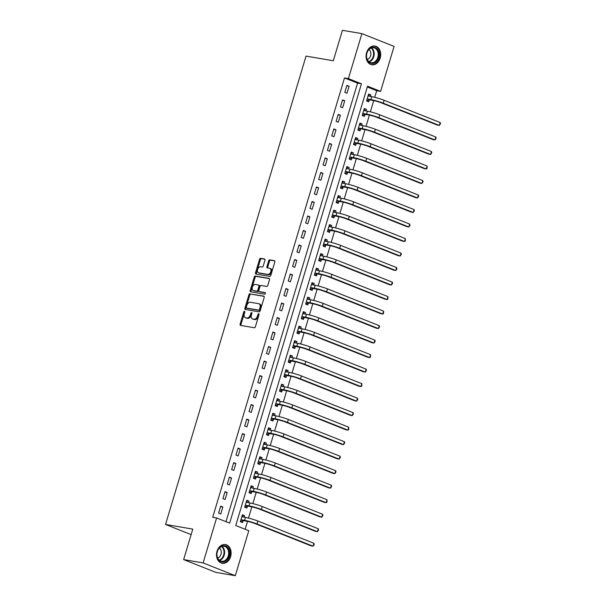 <?xml version="1.0" encoding="UTF-8"?>
<svg xmlns="http://www.w3.org/2000/svg" width="606" height="606" viewBox="0 0 606 606"><rect width="100%" height="100%" fill="white"/><g stroke="black" fill="none" stroke-linecap="round" stroke-linejoin="round"><path stroke-width="0.91" d="M244.521 311.302A0.841 0.538 -68.4 0 0 243.748 312.007L240.12 324.112A1.197 0.765 -68.4 0 0 240.438 325.354A1.197 0.765 -68.4 0 0 240.537 325.384L254.293 327.74A1.197 0.765 -68.4 0 0 255.399 326.725L259.035 314.62A0.841 0.538 -68.4 0 0 257.959 314.438L257.489 316.006A3.825 2.447 -68.4 0 1 253.952 319.233L252.808 319.036A3.825 2.447 -68.4 0 1 252.49 318.945A3.825 2.447 -68.4 0 1 251.452 314.969L251.922 313.408A0.841 0.538 -68.4 0 0 250.854 313.219L250.384 314.787A3.825 2.447 -68.4 0 1 246.847 318.014L245.703 317.817A3.825 2.447 -68.4 0 1 245.385 317.733A3.825 2.447 -68.4 0 1 244.347 313.756L244.816 312.188A0.841 0.538 -68.4 0 0 244.521 311.302M244.869 311.893A0.841 0.538 -68.4 0 0 244.619 312.348L240.983 324.452A1.197 0.765 -68.4 0 0 241.044 325.467M259.08 314.325A0.841 0.538 -68.4 0 0 258.83 314.787L258.361 316.355L257.489 316.006M251.975 313.105A0.841 0.538 -68.4 0 0 251.725 313.567L251.255 315.135L250.384 314.787M380.167 58.093A9.499 7.234 -80.3 0 1 371.781 64.766A9.499 7.234 -80.3 0 1 366.592 52.707A9.499 7.234 -80.3 0 1 374.985 46.033A9.499 7.234 -80.3 0 1 380.167 58.093M230.598 556.626A9.499 7.234 -80.3 0 1 222.213 563.3A9.499 7.234 -80.3 0 1 217.031 551.24A9.499 7.234 -80.3 0 1 225.417 544.567A9.499 7.234 -80.3 0 1 230.598 556.626M264.936 260.262A1.197 0.765 -68.4 0 0 264.61 259.02A1.197 0.765 -68.4 0 0 264.511 258.989L260.656 258.33A1.197 0.765 -68.4 0 0 259.55 259.338L255.512 272.783A1.197 0.765 -68.4 0 0 255.838 274.026A1.197 0.765 -68.4 0 0 255.937 274.056L269.693 276.412A1.197 0.765 -68.4 0 0 270.799 275.404L274.829 261.959A1.197 0.765 -68.4 0 0 274.51 260.716A1.197 0.765 -68.4 0 0 274.412 260.686L269.746 259.891A1.197 0.765 -68.4 0 0 268.64 260.898L266.913 266.648A1.197 0.765 -68.4 0 0 267.238 267.89A1.197 0.765 -68.4 0 0 267.337 267.92L269.647 268.314A3.197 2.045 -68.4 0 1 269.912 268.39A3.197 2.045 -68.4 0 1 270.715 271.92A3.197 2.045 -68.4 0 1 267.822 274.412L258.77 272.859A3.197 2.045 -68.4 0 1 258.497 272.783A3.197 2.045 -68.4 0 1 257.701 269.261A3.197 2.045 -68.4 0 1 260.595 266.769L262.103 267.026A1.197 0.765 -68.4 0 0 263.209 266.019L264.936 260.262M235.295 575.7L215.834 572.367L183.641 559.588L192.784 529.121L165.536 524.455L306.045 56.1L333.292 60.767L342.435 30.3L361.903 33.633L394.089 46.412L380.598 91.385L367.547 86.211L235.742 525.546L248.793 530.72L235.295 575.7L203.108 562.929L216.6 517.948L229.651 523.13L361.456 83.795L348.405 78.613L361.903 33.633M183.641 559.588L203.108 562.929M225.993 521.675L357.563 83.12L344.511 77.947L212.706 517.282L216.6 517.948M344.511 77.947L348.405 78.613M250.02 293.766A1.197 0.765 -68.4 0 0 248.915 294.774L244.885 308.219A1.197 0.765 -68.4 0 0 245.21 309.461A1.197 0.765 -68.4 0 0 245.309 309.484L259.065 311.84A1.197 0.765 -68.4 0 0 260.171 310.833L264.201 297.387A1.197 0.765 -68.4 0 0 263.875 296.145A1.197 0.765 -68.4 0 0 263.777 296.122L250.892 294.107A1.197 0.765 -68.4 0 0 249.786 295.114L245.756 308.56A1.197 0.765 -68.4 0 0 245.816 309.575M250.202 290.501L254.232 277.056A1.197 0.765 -68.4 0 1 255.338 276.048L269.094 278.404A1.197 0.765 -68.4 0 1 269.193 278.434A1.197 0.765 -68.4 0 1 269.519 279.677L267.791 285.426A1.197 0.765 -68.4 0 1 266.685 286.433L261.103 285.479A1.197 0.765 -68.4 0 0 259.997 286.486L258.853 290.304A1.197 0.765 -68.4 0 0 259.179 291.547A1.197 0.765 -68.4 0 0 259.277 291.577L265.087 292.569A0.841 0.538 -68.4 0 1 264.61 294.168L250.619 291.774A1.197 0.765 -68.4 0 1 250.52 291.744A1.197 0.765 -68.4 0 1 250.202 290.501L251.073 290.842L255.103 277.404L254.232 277.056M220.758 513.979L222.849 507.017L220.667 506.154L218.584 513.115L220.758 513.979M225.106 499.473L227.197 492.504L225.023 491.64L222.932 498.609L225.106 499.473M229.462 484.959L231.553 477.998L229.379 477.134L227.288 484.096L229.462 484.959M233.818 470.453L235.901 463.492L233.727 462.628L231.636 469.589L233.818 470.453M238.166 455.947L240.256 448.978L238.082 448.114L235.992 455.083L238.166 455.947M242.521 441.433L244.612 434.472L242.438 433.608L240.347 440.57L242.521 441.433M246.877 426.927L248.96 419.958L246.786 419.094L244.695 426.063L246.877 426.927M251.225 412.413L253.316 405.452L251.142 404.588L249.051 411.55L251.225 412.413M255.58 397.907L257.671 390.946L255.497 390.082L253.406 397.044L255.58 397.907M259.929 383.401L262.019 376.432L259.845 375.568L257.755 382.537L259.929 383.401M264.284 368.887L266.375 361.926L264.201 361.062L262.11 368.024L264.284 368.887M268.64 354.381L270.73 347.412L268.549 346.549L266.466 353.518L268.64 354.381M272.988 339.868L275.079 332.906L272.905 332.043L270.814 339.004L272.988 339.868M277.343 325.361L279.434 318.4L277.26 317.536L275.169 324.498L277.343 325.361M281.699 310.855L283.79 303.886L281.608 303.023L279.525 309.992L281.699 310.855M286.047 296.342L288.138 289.38L285.964 288.517L283.873 295.478L286.047 296.342M290.403 281.835L292.493 274.866L290.319 274.01L288.229 280.972L290.403 281.835M294.758 267.322L296.842 260.36L294.667 259.497L292.584 266.466L294.758 267.322M299.106 252.816L301.197 245.854L299.023 244.991L296.932 251.952L299.106 252.816M303.462 238.31L305.553 231.34L303.379 230.477L301.288 237.446L303.462 238.31M307.818 223.796L309.901 216.834L307.727 215.971L305.636 222.932L307.818 223.796M312.166 209.29L314.256 202.328L312.082 201.465L309.992 208.426L312.166 209.29M316.521 194.784L318.612 187.815L316.438 186.951L314.347 193.92L316.521 194.784M320.877 180.27L322.96 173.308L320.786 172.445L318.695 179.406L320.877 180.27M325.225 165.764L327.316 158.795L325.142 157.931L323.051 164.9L325.225 165.764M329.581 151.25L331.671 144.289L329.49 143.425L327.407 150.386L329.581 151.25M333.929 136.744L336.019 129.782L333.845 128.919L331.755 135.88L333.929 136.744M338.284 122.238L340.375 115.269L338.201 114.405L336.11 121.374L338.284 122.238M342.64 107.724L344.731 100.763L342.549 99.899L340.466 106.861L342.64 107.724M346.988 93.218L349.079 86.249L346.905 85.385L344.814 92.354L346.988 93.218M245.135 529.273L247.513 521.349M248.49 518.092L251.861 506.836M252.838 503.578L256.217 492.33M257.194 489.072L260.572 477.816M261.55 474.559L264.92 463.31M265.898 460.052L269.276 448.804M270.253 445.546L273.624 434.29M274.601 431.033L277.98 419.784M278.957 416.527L282.335 405.27M283.313 402.013L286.683 390.764M287.661 387.507L291.039 376.258M292.016 373.001L295.395 361.744M296.372 358.487L299.743 347.238M300.72 343.981L304.098 332.732M305.076 329.475L308.454 318.218M309.431 314.961L312.802 303.712M313.779 300.455L317.158 289.198M318.135 285.941L321.513 274.692M322.49 271.435L325.861 260.186M326.839 256.929L330.217 245.672M331.194 242.415L334.565 231.166M335.542 227.909L338.921 216.653M339.898 213.395L343.276 202.146M344.253 198.889L347.624 187.64M348.601 184.383L351.98 173.127M352.957 169.869L356.336 158.62M357.313 155.363L360.684 144.107M361.661 140.85L365.039 129.601M366.016 126.343L369.395 115.095M370.372 111.837L373.743 100.581M374.72 97.324L376.705 90.718L367.312 86.991M244.127 517.213L244.597 515.645L242.423 514.782L240.332 521.751L242.506 522.614L243.074 520.721M248.475 502.7L248.945 501.139L246.771 500.276L244.68 507.237L246.862 508.101L247.43 506.207M252.831 488.194L253.3 486.626L251.126 485.762L249.036 492.731L251.21 493.595L251.778 491.701M257.186 473.687L257.656 472.119L255.482 471.256L253.391 478.217L255.565 479.081L256.133 477.187M261.534 459.174L262.004 457.613L259.83 456.75L257.739 463.711L259.921 464.575L260.489 462.681M265.89 444.668L266.36 443.1L264.186 442.236L262.095 449.205L264.269 450.069L264.837 448.175M270.246 430.154L270.715 428.593L268.541 427.73L266.451 434.691L268.625 435.555L269.193 433.661M274.594 415.648L275.063 414.08L272.889 413.224L270.799 420.185L272.973 421.049L273.541 419.155M278.949 401.142L279.419 399.574L277.245 398.71L275.154 405.679L277.328 406.535L277.896 404.649M283.305 386.628L283.775 385.068L281.593 384.204L279.51 391.165L281.684 392.029L282.252 390.135M287.653 372.122L288.123 370.554L285.949 369.69L283.858 376.659L286.032 377.523L286.6 375.629M292.009 357.608L292.478 356.048L290.304 355.184L288.214 362.146L290.388 363.009L290.956 361.115M296.364 343.102L296.834 341.542L294.652 340.678L292.569 347.639L294.743 348.503L295.311 346.609M300.712 328.596L301.182 327.028L299.008 326.164L296.917 333.133L299.091 333.997L299.659 332.103M305.068 314.082L305.538 312.522L303.364 311.658L301.273 318.62L303.447 319.483L304.015 317.589M309.416 299.576L309.886 298.008L307.712 297.145L305.629 304.114L307.803 304.977L308.371 303.083M313.772 285.07L314.241 283.502L312.067 282.638L309.977 289.6L312.151 290.463L312.719 288.57M318.127 270.556L318.597 268.996L316.423 268.132L314.332 275.094L316.506 275.957L317.074 274.063M322.475 256.05L322.945 254.482L320.771 253.619L318.68 260.588L320.862 261.451L321.43 259.557M326.831 241.536L327.301 239.976L325.127 239.112L323.036 246.074L325.21 246.937L325.778 245.044M331.187 227.03L331.656 225.462L329.482 224.599L327.391 231.568L329.566 232.431L330.134 230.538M335.535 212.524L336.004 210.956L333.83 210.093L331.74 217.054L333.914 217.918L334.482 216.024M339.89 198.01L340.36 196.45L338.186 195.586L336.095 202.548L338.269 203.411L338.837 201.518M344.246 183.504L344.716 181.936L342.534 181.073L340.451 188.042L342.625 188.905L343.193 187.012M348.594 168.991L349.064 167.43L346.89 166.567L344.799 173.528L346.973 174.392L347.541 172.498M352.95 154.485L353.419 152.917L351.245 152.061L349.154 159.022L351.328 159.886L351.897 157.992M357.305 139.978L357.775 138.41L355.593 137.547L353.51 144.516L355.684 145.372L356.252 143.486M361.653 125.465L362.123 123.904L359.949 123.041L357.858 130.002L360.032 130.866L360.6 128.972M366.009 110.959L366.478 109.391L364.304 108.527L362.214 115.496L364.388 116.36L364.956 114.466M370.364 96.445L370.827 94.884L368.653 94.021L366.569 100.982L368.743 101.846L369.312 99.952M165.536 524.455L191.132 534.613M376.705 90.718L380.598 91.385M357.563 83.12L361.456 83.795M244.597 515.645L242.279 515.251M248.945 501.139L246.634 500.738M253.3 486.626L250.982 486.232M257.656 472.119L255.338 471.726M262.004 457.613L259.694 457.212M266.36 443.1L264.042 442.706M270.715 428.593L268.397 428.2M275.063 414.08L272.753 413.686M279.419 399.574L277.101 399.18M283.775 385.068L281.457 384.666M288.123 370.554L285.812 370.16M292.478 356.048L290.16 355.654M296.834 341.542L294.516 341.14M301.182 327.028L298.872 326.634M305.538 312.522L303.22 312.12M309.886 298.008L307.575 297.614M314.241 283.502L311.923 283.108M318.597 268.996L316.279 268.594M322.945 254.482L320.635 254.088M327.301 239.976L324.983 239.575M331.656 225.462L329.338 225.068M336.004 210.956L333.694 210.562M340.36 196.45L338.042 196.049M344.716 181.936L342.398 181.542M349.064 167.43L346.753 167.036M353.419 152.917L351.101 152.523M357.775 138.41L355.457 138.016M362.123 123.904L359.812 123.503M366.478 109.391L364.161 108.997M370.827 94.884L368.516 94.491M222.849 507.017L220.531 506.616M227.197 492.504L224.887 492.11M231.553 477.998L229.235 477.604M235.901 463.492L233.59 463.09M240.256 448.978L237.938 448.584M244.612 434.472L242.294 434.07M248.96 419.958L246.65 419.564M253.316 405.452L250.998 405.058M257.671 390.946L255.353 390.544M262.019 376.432L259.709 376.038M266.375 361.926L264.057 361.524M270.73 347.412L268.413 347.018M275.079 332.906L272.768 332.512M279.434 318.4L277.116 317.998M283.79 303.886L281.472 303.492M288.138 289.38L285.827 288.986M292.493 274.866L290.176 274.473M296.842 260.36L294.531 259.966M301.197 245.854L298.879 245.453M305.553 231.34L303.235 230.947M309.901 216.834L307.59 216.44M314.256 202.328L311.938 201.927M318.612 187.815L316.294 187.421M322.96 173.308L320.65 172.907M327.316 158.795L324.998 158.401M331.671 144.289L329.353 143.895M336.019 129.782L333.709 129.381M340.375 115.269L338.057 114.875M344.731 100.763L342.413 100.361M349.079 86.249L346.768 85.855M245.385 317.733L246.248 318.074A3.825 2.447 -68.4 0 0 246.566 318.165L245.703 317.817M251.255 315.135A3.825 2.447 -68.4 0 1 247.718 318.362L246.566 318.165M252.49 318.945L253.361 319.294A3.825 2.447 -68.4 0 0 253.679 319.385L252.808 319.036M258.361 316.355A3.825 2.447 -68.4 0 1 254.823 319.582L253.679 319.385M264.14 296.379L250.892 294.107M246.331 307.144A0.841 0.538 -68.4 0 0 246.627 308.037L258.701 310.105A0.841 0.538 -68.4 0 0 259.474 309.401L259.966 307.75A3.825 2.447 -68.4 0 0 258.936 303.773A3.825 2.447 -68.4 0 0 258.618 303.682L250.369 302.265A3.825 2.447 -68.4 0 0 246.824 305.492L246.331 307.144M247.362 308.325A0.841 0.538 -68.4 0 0 247.498 308.378L246.627 308.037M258.936 303.773L259.807 304.114A3.825 2.447 -68.4 0 1 260.838 308.09L260.345 309.742A0.841 0.538 -68.4 0 1 259.573 310.446L247.498 308.378M269.458 278.662L256.209 276.397A1.197 0.765 -68.4 0 0 255.103 277.404M259.959 291.842A1.197 0.765 -68.4 0 0 260.05 291.895A1.197 0.765 -68.4 0 0 260.148 291.918L265.375 292.819M255.315 284.487A3.197 2.045 -68.4 0 0 252.422 286.986A3.197 2.045 -68.4 0 0 253.225 290.509A3.197 2.045 -68.4 0 0 253.49 290.585L256.679 291.13A1.197 0.765 -68.4 0 0 257.785 290.123L258.929 286.305A1.197 0.765 -68.4 0 0 258.61 285.062A1.197 0.765 -68.4 0 0 258.504 285.032L255.315 284.487M253.846 290.728A3.197 2.045 -68.4 0 0 254.096 290.857A3.197 2.045 -68.4 0 0 254.361 290.933L253.49 290.585M258.701 285.108L259.376 285.381A1.197 0.765 -68.4 0 1 259.474 285.411A1.197 0.765 -68.4 0 1 259.8 286.653L258.656 290.471A1.197 0.765 -68.4 0 1 257.55 291.478L254.361 290.933M251.073 290.842A1.197 0.765 -68.4 0 0 251.126 291.857M259.126 273.003A3.197 2.045 -68.4 0 0 259.368 273.132A3.197 2.045 -68.4 0 0 259.633 273.208L258.77 272.859M269.912 268.39L270.784 268.738A3.197 2.045 -68.4 0 1 271.586 272.261A3.197 2.045 -68.4 0 1 268.693 274.76L259.633 273.208M274.776 260.944L270.617 260.232A1.197 0.765 -68.4 0 0 269.511 261.239L267.784 266.996A1.197 0.765 -68.4 0 0 267.844 268.011M264.875 259.254L261.527 258.679A1.197 0.765 -68.4 0 0 260.421 259.686L256.383 273.132A1.197 0.765 -68.4 0 0 256.444 274.139M242.112 515.804L243.582 517.115M243.347 520.622L246.816 521.213A6.09 0.629 16.7 0 1 255.058 523.607L311.128 545.862L313.075 546.195L257.005 523.94A9.135 0.939 -163.3 0 0 244.635 520.349L241.165 519.759L243.347 520.622L240.499 521.66M313.946 543.294L314.234 544.514L313.075 546.195L313.946 543.294L257.876 521.039A9.135 0.939 -163.3 0 0 245.506 517.448L241.855 516.676M246.468 501.298L247.93 502.609M247.695 506.108L251.164 506.707A6.09 0.629 16.7 0 1 259.406 509.101L315.484 531.348L317.423 531.682L261.353 509.434A9.135 0.939 -163.3 0 0 248.99 505.843L245.521 505.245L247.695 506.108L244.854 507.146M318.294 528.78L318.582 530L317.423 531.682L318.294 528.78L262.224 506.533A9.135 0.939 -163.3 0 0 249.861 502.942L246.203 502.169M250.823 486.785L252.285 488.103M252.051 491.602L255.52 492.193A6.09 0.629 16.7 0 1 263.761 494.587L319.832 516.842L321.778 517.176L265.708 494.92A9.135 0.939 -163.3 0 0 253.346 491.33L249.877 490.739L252.051 491.602L249.202 492.64M322.65 514.274L322.937 515.494L321.778 517.176L322.65 514.274L266.579 492.019A9.135 0.939 -163.3 0 0 254.217 488.428L250.558 487.656M255.171 472.279L256.641 473.589M256.406 477.089L259.876 477.687A6.09 0.629 16.7 0 1 268.117 480.081L324.187 502.329L326.134 502.669L270.064 480.414A9.135 0.939 -163.3 0 0 257.694 476.824L254.225 476.233L256.406 477.089L253.558 478.134M327.005 499.761L326.937 502.147L326.134 502.669L327.005 499.761L270.935 477.513A9.135 0.939 -163.3 0 0 258.565 473.922L254.914 473.15M259.527 457.765L260.989 459.083M260.754 462.583L264.224 463.181A6.09 0.629 16.7 0 1 272.465 465.567L328.535 487.822L330.482 488.156L274.412 465.9A9.135 0.939 -163.3 0 0 262.05 462.317L258.58 461.719L260.754 462.583L257.914 463.62M331.353 485.255L331.641 486.474L330.482 488.156L331.353 485.255L275.283 462.999A9.135 0.939 -163.3 0 0 262.921 459.409L259.262 458.644M228.167 548.203A8.226 6.265 -80.3 0 1 227.106 559.762A8.226 6.265 -80.3 0 1 218.221 559.444A8.226 6.265 -80.3 0 1 219.281 547.892A8.226 6.265 -80.3 0 1 228.167 548.203M218.198 558.967A7.613 5.795 99.7 0 0 221.516 561.262A7.613 5.795 99.7 0 0 227.758 557.194A7.613 5.795 99.7 0 0 227.409 548.559A7.613 5.795 99.7 0 0 224.091 546.256A7.613 5.795 99.7 0 0 217.849 550.324A7.613 5.795 99.7 0 0 218.198 558.967M217.69 558.035A5.424 4.128 99.7 0 0 220.985 554.338A5.424 4.128 99.7 0 0 220.395 549.081A5.424 4.128 99.7 0 0 219.402 548.029M221.387 563.095A9.438 7.189 99.7 0 0 221.599 563.133A9.438 7.189 99.7 0 0 229.333 558.088A9.438 7.189 99.7 0 0 228.901 547.377A9.438 7.189 99.7 0 0 224.788 544.521A9.438 7.189 99.7 0 0 224.576 544.491M366.888 52.964A8.226 6.265 -80.3 0 1 375.106 47.457A8.226 6.265 -80.3 0 1 378.629 57.623A8.226 6.265 -80.3 0 1 370.41 63.13A8.226 6.265 -80.3 0 1 366.888 52.964M377.811 57.388A7.613 5.795 99.7 0 0 373.652 47.722A7.613 5.795 99.7 0 0 366.933 53.07A7.613 5.795 99.7 0 0 371.084 62.736A7.613 5.795 99.7 0 0 377.811 57.388M367.251 59.502A5.424 4.128 99.7 0 0 370.561 55.79A5.424 4.128 99.7 0 0 368.971 49.495M370.955 64.562A9.438 7.189 99.7 0 0 371.167 64.6A9.438 7.189 99.7 0 0 379.5 57.971A9.438 7.189 99.7 0 0 374.356 45.988A9.438 7.189 99.7 0 0 374.144 45.958M263.875 443.259L265.345 444.569M265.11 448.076L268.579 448.667A6.09 0.629 16.7 0 1 276.821 451.061L332.891 473.316L334.838 473.65L278.768 451.394A9.135 0.939 -163.3 0 0 266.405 447.804L262.936 447.213L265.11 448.076L262.262 449.114M335.709 470.748L335.997 471.968L334.838 473.65L335.709 470.748L279.639 448.493A9.135 0.939 -163.3 0 0 267.276 444.902L263.618 444.13M268.231 428.753L269.7 430.063M269.458 433.563L272.927 434.161A6.09 0.629 16.7 0 1 281.176 436.555L337.247 458.803L339.193 459.136L283.123 436.888A9.135 0.939 -163.3 0 0 270.753 433.298L267.284 432.699L269.458 433.563L266.617 434.6M340.064 456.235L340.345 457.454L339.193 459.136L340.064 456.235L283.987 433.987A9.135 0.939 -163.3 0 0 271.624 430.396L267.973 429.624M272.586 414.239L274.048 415.557M273.814 419.057L277.283 419.647A6.09 0.629 16.7 0 1 285.524 422.041L341.595 444.296L343.541 444.63L287.471 422.374A9.135 0.939 -163.3 0 0 275.109 418.784L271.639 418.193L273.814 419.057L270.973 420.094M344.413 441.729L344.7 442.948L343.541 444.63L344.413 441.729L288.342 419.473A9.135 0.939 -163.3 0 0 275.98 415.883L272.321 415.118M276.934 399.733L278.404 401.043M278.169 404.55L281.638 405.141A6.09 0.629 16.7 0 1 289.88 407.535L345.95 429.79L347.897 430.124L291.827 407.868A9.135 0.939 -163.3 0 0 279.464 404.278L275.995 403.687L278.169 404.55L275.321 405.588M348.768 427.215L348.708 429.601L347.897 430.124L348.768 427.215L292.698 404.967A9.135 0.939 -163.3 0 0 280.336 401.377L276.677 400.604M281.29 385.219L282.76 386.537M282.517 390.037L285.987 390.635A6.09 0.629 16.7 0 1 294.236 393.021L350.306 415.277L352.253 415.61L296.175 393.355A9.135 0.939 -163.3 0 0 283.813 389.772L280.343 389.173L282.517 390.037L279.677 391.075M353.124 412.709L353.404 413.928L352.253 415.61L353.124 412.709L297.046 390.453A9.135 0.939 -163.3 0 0 284.684 386.87L281.025 386.098M285.646 370.713L287.108 372.031M286.873 375.531L290.342 376.121A6.09 0.629 16.7 0 1 298.584 378.515L354.654 400.771L356.601 401.104L300.531 378.848A9.135 0.939 -163.3 0 0 288.168 375.258L284.699 374.667L286.873 375.531L284.032 376.568M357.472 398.203L357.76 399.422L356.601 401.104L357.472 398.203L301.402 375.947A9.135 0.939 -163.3 0 0 289.039 372.357L285.381 371.584M289.994 356.207L291.463 357.517M291.228 361.017L294.698 361.615A6.09 0.629 16.7 0 1 302.939 364.009L359.01 386.257L360.956 386.59L304.886 364.342A9.135 0.939 -163.3 0 0 292.524 360.752L289.054 360.153L291.228 361.017L288.38 362.055M361.827 383.689L361.767 386.075L360.956 386.59L361.827 383.689L305.757 361.441A9.135 0.939 -163.3 0 0 293.387 357.851L289.736 357.078M294.349 341.693L295.811 343.011M295.576 346.511L299.046 347.102A6.09 0.629 16.7 0 1 307.287 349.495L363.365 371.751L365.312 372.084L309.234 349.829A9.135 0.939 -163.3 0 0 296.872 346.238L293.402 345.647L295.576 346.511L292.736 347.549M366.183 369.183L366.463 370.402L365.312 372.084L366.183 369.183L310.105 346.927A9.135 0.939 -163.3 0 0 297.743 343.337L294.084 342.572M298.705 327.187L300.167 328.497M299.932 332.005L303.401 332.596A6.09 0.629 16.7 0 1 311.643 334.989L367.713 357.245L369.66 357.578L313.59 335.323A9.135 0.939 -163.3 0 0 301.227 331.732L297.758 331.141L299.932 332.005L297.091 333.042M370.531 354.677L370.471 357.055L369.66 357.578L370.531 354.677L314.461 332.421A9.135 0.939 -163.3 0 0 302.099 328.831L298.44 328.058M303.053 312.673L304.523 313.991M304.288 317.491L307.757 318.089A6.09 0.629 16.7 0 1 315.999 320.483L372.069 342.731L374.016 343.064L317.945 320.816A9.135 0.939 -163.3 0 0 305.575 317.226L302.114 316.627L304.288 317.491L301.44 318.529M374.887 340.163L375.175 341.383L374.016 343.064L374.887 340.163L318.817 317.908A9.135 0.939 -163.3 0 0 306.447 314.325L302.795 313.552M307.409 298.167L308.871 299.485M308.636 302.985L312.105 303.576A6.09 0.629 16.7 0 1 320.347 305.969L376.424 328.225L378.371 328.558L322.294 306.303A9.135 0.939 -163.3 0 0 309.931 302.712L306.462 302.121L308.636 302.985L305.795 304.023M379.235 325.657L379.523 326.876L378.371 328.558L379.235 325.657L323.165 303.401A9.135 0.939 -163.3 0 0 310.802 299.811L307.144 299.038M311.764 283.661L313.226 284.971M312.991 288.471L316.461 289.07A6.09 0.629 16.7 0 1 324.702 291.463L380.773 313.711L382.719 314.044L326.649 291.797A9.135 0.939 -163.3 0 0 314.287 288.206L310.817 287.608L312.991 288.471L310.143 289.509M383.59 311.143L383.53 313.529L382.719 314.044L383.59 311.143L327.52 288.895A9.135 0.939 -163.3 0 0 315.158 285.305L311.499 284.532M316.112 269.147L317.582 270.465M317.347 273.965L320.816 274.556A6.09 0.629 16.7 0 1 329.058 276.95L385.128 299.205L387.075 299.538L331.005 277.283A9.135 0.939 -163.3 0 0 318.635 273.692L315.165 273.101L317.347 273.965L314.499 275.003M387.946 296.637L387.885 299.016L387.075 299.538L387.946 296.637L331.876 274.382A9.135 0.939 -163.3 0 0 319.506 270.791L315.855 270.026M320.468 254.641L321.93 255.952M321.695 259.459L325.164 260.05A6.09 0.629 16.7 0 1 333.406 262.443L389.484 284.699L391.423 285.032L335.353 262.777A9.135 0.939 -163.3 0 0 322.99 259.186L319.521 258.595L321.695 259.459L318.854 260.497M392.294 282.131L392.582 283.35L391.423 285.032L392.294 282.131L336.224 259.876A9.135 0.939 -163.3 0 0 323.862 256.285L320.203 255.512M324.824 240.127L326.286 241.446M326.051 244.945L329.52 245.544A6.09 0.629 16.7 0 1 337.762 247.937L393.832 270.185L395.779 270.518L339.708 248.271A9.135 0.939 -163.3 0 0 327.346 244.68L323.877 244.082L326.051 244.945L323.203 245.983M396.65 267.617L396.938 268.837L395.779 270.518L396.65 267.617L340.58 245.369A9.135 0.939 -163.3 0 0 328.217 241.779L324.558 241.006M329.172 225.621L330.641 226.939M330.406 230.439L333.868 231.03A6.09 0.629 16.7 0 1 342.117 233.424L398.187 255.679L400.134 256.012L344.064 233.757A9.135 0.939 -163.3 0 0 331.694 230.166L328.225 229.576L330.406 230.439L327.558 231.477M401.005 253.111L401.286 254.331L400.134 256.012L401.005 253.111L344.935 230.856A9.135 0.939 -163.3 0 0 332.565 227.265L328.914 226.492M333.527 211.115L334.989 212.426M334.754 215.925L338.224 216.524A6.09 0.629 16.7 0 1 346.465 218.917L402.535 241.165L404.482 241.499L348.412 219.251A9.135 0.939 -163.3 0 0 336.05 215.66L332.58 215.062L334.754 215.925L331.914 216.971M405.353 238.597L405.293 240.983L404.482 241.499L405.353 238.597L349.283 216.35A9.135 0.939 -163.3 0 0 336.921 212.759L333.262 211.986M337.875 196.602L339.345 197.92M339.11 201.419L342.579 202.01A6.09 0.629 16.7 0 1 350.821 204.404L406.891 226.659L408.838 226.992L352.768 204.737A9.135 0.939 -163.3 0 0 340.405 201.154L336.936 200.556L339.11 201.419L336.262 202.457M409.709 224.091L409.997 225.311L408.838 226.992L409.709 224.091L353.639 201.836A9.135 0.939 -163.3 0 0 341.276 198.245L337.618 197.48M342.231 182.095L343.7 183.406M343.458 186.913L346.927 187.504A6.09 0.629 16.7 0 1 355.177 189.898L411.247 212.153L413.194 212.486L357.123 190.231A9.135 0.939 -163.3 0 0 344.753 186.64L341.284 186.05L343.458 186.913L340.617 187.951M414.065 209.585L414.345 210.805L413.194 212.486L414.065 209.585L357.987 187.33A9.135 0.939 -163.3 0 0 345.625 183.739L341.966 182.967M346.587 167.589L348.049 168.9M347.814 172.399L351.283 172.998A6.09 0.629 16.7 0 1 359.525 175.392L415.595 197.639L417.542 197.973L361.471 175.725A9.135 0.939 -163.3 0 0 349.109 172.134L345.64 171.536L347.814 172.399L344.973 173.437M418.413 195.071L418.701 196.291L417.542 197.973L418.413 195.071L362.343 172.824A9.135 0.939 -163.3 0 0 349.98 169.233L346.321 168.46M350.935 153.076L352.404 154.394M352.169 157.893L355.639 158.484A6.09 0.629 16.7 0 1 363.88 160.878L419.95 183.133L421.897 183.466L365.827 161.211A9.135 0.939 -163.3 0 0 353.465 157.621L349.995 157.03L352.169 157.893L349.321 158.931M422.768 180.565L423.056 181.785L421.897 183.466L422.768 180.565L366.698 158.31A9.135 0.939 -163.3 0 0 354.336 154.719L350.677 153.947M355.29 138.569L356.76 139.88M356.517 143.38L359.987 143.978A6.09 0.629 16.7 0 1 368.236 146.372L424.306 168.627L426.253 168.96L370.175 146.705A9.135 0.939 -163.3 0 0 357.813 143.114L354.343 142.524L356.517 143.38L353.677 144.425M427.124 166.052L427.056 168.438L426.253 168.96L427.124 166.052L371.046 143.804A9.135 0.939 -163.3 0 0 358.684 140.213L355.025 139.441M359.646 124.056L361.108 125.374M360.873 128.873L364.342 129.472A6.09 0.629 16.7 0 1 372.584 131.858L428.654 154.113L430.601 154.447L374.531 132.191A9.135 0.939 -163.3 0 0 362.168 128.608L358.699 128.01L360.873 128.873L358.032 129.911M431.472 151.545L431.76 152.765L430.601 154.447L431.472 151.545L375.402 129.29A9.135 0.939 -163.3 0 0 363.039 125.707L359.381 124.934M363.994 109.55L365.463 110.868M365.229 114.367L368.698 114.958A6.09 0.629 16.7 0 1 376.94 117.352L433.01 139.607L434.957 139.941L378.886 117.685A9.135 0.939 -163.3 0 0 366.524 114.095L363.055 113.504L365.229 114.367L362.38 115.405M435.828 137.039L436.115 138.259L434.957 139.941L435.828 137.039L379.757 114.784A9.135 0.939 -163.3 0 0 367.387 111.193L363.736 110.421M368.35 95.044L369.811 96.354M369.577 99.854L373.046 100.452A6.09 0.629 16.7 0 1 381.288 102.846L437.365 125.094L439.312 125.427L383.234 103.179A9.135 0.939 -163.3 0 0 370.872 99.589L367.403 98.99L369.577 99.854L366.736 100.891M440.176 122.526L440.464 123.745L439.312 125.427L440.176 122.526L384.106 100.278A9.135 0.939 -163.3 0 0 371.743 96.687L368.084 95.915M244.619 312.348L243.748 312.007M258.83 314.787L257.959 314.438M251.725 313.567L250.854 313.219M247.718 318.362L246.847 318.014M254.823 319.582L253.952 319.233M240.983 324.452L240.12 324.112M245.756 308.56L244.885 308.219M249.786 295.114L248.915 294.774M259.573 310.446L258.701 310.105M260.345 309.742L259.474 309.401M260.838 308.09L259.966 307.75M256.209 276.397L255.338 276.048M260.148 291.918L259.277 291.577M257.55 291.478L256.679 291.13M258.656 290.471L257.785 290.123M259.8 286.653L258.929 286.305M268.693 274.76L267.822 274.412M267.784 266.996L266.913 266.648M269.511 261.239L268.64 260.898M270.617 260.232L269.746 259.891M256.383 273.132L255.512 272.783M260.421 259.686L259.55 259.338M261.527 258.679L260.656 258.33M244.635 520.349L245.506 517.448M257.005 523.94L257.876 521.039M248.99 505.843L249.861 502.942M261.353 509.434L262.224 506.533M253.346 491.33L254.217 488.428M265.708 494.92L266.579 492.019M257.694 476.824L258.565 473.922M270.064 480.414L270.935 477.513M262.05 462.317L262.921 459.409M274.412 465.9L275.283 462.999M221.978 546.392A7.613 5.795 -80.3 0 1 223.349 547.862A7.613 5.795 -80.3 0 1 224.182 555.225A7.613 5.795 -80.3 0 1 219.577 560.429M219.183 560.111A7.363 5.606 99.7 0 0 222.811 547.968A7.363 5.606 99.7 0 0 221.508 546.567M371.546 47.866A7.613 5.795 -80.3 0 1 373.75 56.691A7.613 5.795 -80.3 0 1 369.137 61.895M368.751 61.585A7.363 5.606 99.7 0 0 373.19 56.555A7.363 5.606 99.7 0 0 371.069 48.033M266.405 447.804L267.276 444.902M278.768 451.394L279.639 448.493M270.753 433.298L271.624 430.396M283.123 436.888L283.987 433.987M275.109 418.784L275.98 415.883M287.471 422.374L288.342 419.473M279.464 404.278L280.336 401.377M291.827 407.868L292.698 404.967M283.813 389.772L284.684 386.87M296.175 393.355L297.046 390.453M288.168 375.258L289.039 372.357M300.531 378.848L301.402 375.947M292.524 360.752L293.387 357.851M304.886 364.342L305.757 361.441M296.872 346.238L297.743 343.337M309.234 349.829L310.105 346.927M301.227 331.732L302.099 328.831M313.59 335.323L314.461 332.421M305.575 317.226L306.447 314.325M317.945 320.816L318.817 317.908M309.931 302.712L310.802 299.811M322.294 306.303L323.165 303.401M314.287 288.206L315.158 285.305M326.649 291.797L327.52 288.895M318.635 273.692L319.506 270.791M331.005 277.283L331.876 274.382M322.99 259.186L323.862 256.285M335.353 262.777L336.224 259.876M327.346 244.68L328.217 241.779M339.708 248.271L340.58 245.369M331.694 230.166L332.565 227.265M344.064 233.757L344.935 230.856M336.05 215.66L336.921 212.759M348.412 219.251L349.283 216.35M340.405 201.154L341.276 198.245M352.768 204.737L353.639 201.836M344.753 186.64L345.625 183.739M357.123 190.231L357.987 187.33M349.109 172.134L349.98 169.233M361.471 175.725L362.343 172.824M353.465 157.621L354.336 154.719M365.827 161.211L366.698 158.31M357.813 143.114L358.684 140.213M370.175 146.705L371.046 143.804M362.168 128.608L363.039 125.707M374.531 132.191L375.402 129.29M366.524 114.095L367.387 111.193M378.886 117.685L379.757 114.784M370.872 99.589L371.743 96.687M383.234 103.179L384.106 100.278M247.43 308.363L246.559 308.015M260.05 291.895L259.179 291.547M254.096 290.857L253.225 290.509M259.474 285.411L258.61 285.062M259.368 273.132L258.497 272.783"/></g></svg>
